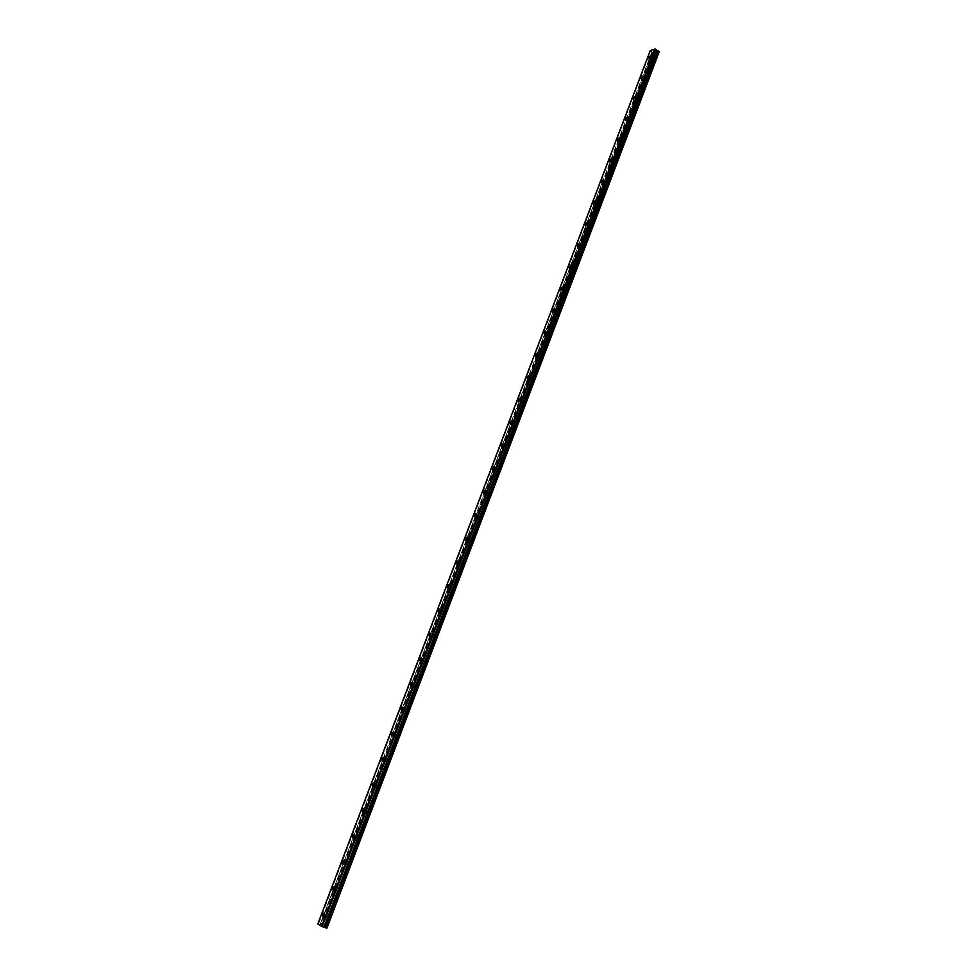 <?xml version="1.0" encoding="UTF-8"?>
<svg xmlns="http://www.w3.org/2000/svg" width="977" height="977" viewBox="0 0 977 977"><rect width="100%" height="100%" fill="white"/><g stroke="black" fill="none" stroke-linecap="round" stroke-linejoin="round"><path stroke-width="0.73" stroke-dasharray="4.88 3.66" d="M650.938 58.901L652.086 57.765L651.122 59.585L650.938 58.901M653.027 60.513L654.163 59.377L654.346 60.073L653.198 61.197L653.027 60.513M325.402 915.62L326.074 914.777L325.793 917.147L325.402 915.62M328.174 916.438L328.846 915.596L328.565 917.965L328.174 916.438M335.441 889.204L336.125 888.349L336.515 889.839L335.832 890.694L335.441 889.204M338.189 890.047L338.872 889.192L339.263 890.682L338.579 891.537L338.189 890.047M345.406 862.984L346.09 862.129L346.481 863.583L345.797 864.437L345.406 862.984M348.13 863.851L348.826 862.996L349.216 864.45L348.52 865.317L348.13 863.851M355.286 836.971L355.994 836.104L355.677 838.4L355.286 836.971M357.997 837.863L358.693 837.008L359.084 838.437L358.388 839.292L357.997 837.863M365.093 811.154L365.813 810.287L365.483 812.559L365.093 811.154M367.779 812.082L368.5 811.215L368.17 813.475L367.779 812.082M374.826 785.545L375.559 784.665L375.937 786.033L375.205 786.912L374.826 785.545M377.488 786.497L378.221 785.618L377.879 787.865L377.488 786.497M384.486 760.13L385.219 759.239L384.865 761.462L384.486 760.13M387.124 761.107L387.869 760.216L387.503 762.439L387.124 761.107M394.073 734.912L394.818 734.008L395.197 735.327L394.439 736.218L394.073 734.912M396.686 735.913L397.444 735.022L397.822 736.328L397.065 737.22L396.686 735.913M403.574 709.876L404.344 708.972L403.953 711.158L403.574 709.876M406.176 710.902L406.945 710.01L406.554 712.184L406.176 710.902M413.015 685.036L413.796 684.132L414.163 685.39L413.381 686.294L413.015 685.036M415.591 686.098L416.373 685.195L415.97 687.344L415.591 686.098M422.382 660.391L423.175 659.475L422.748 661.612L422.382 660.391M424.946 661.466L425.728 660.562L426.094 661.783L425.313 662.699L424.946 661.466M431.675 635.929L432.481 635.001L432.042 637.126L431.675 635.929M434.215 637.028L435.021 636.112L434.582 638.225L434.215 637.028M440.908 611.651L441.726 610.71L441.262 612.823L440.908 611.651M443.424 612.774L444.242 611.846L443.778 613.947L443.424 612.774M450.067 587.543L450.885 586.615L451.24 587.763L450.409 588.704L450.067 587.543M452.559 588.704L453.389 587.763L452.913 589.852L452.559 588.704M459.153 563.631L459.996 562.691L460.338 563.814L459.495 564.755L459.153 563.631M461.632 564.804L462.463 563.863L462.817 564.987L461.974 565.927L461.632 564.804M468.178 539.89L469.021 538.938L469.363 540.037L468.508 540.989L468.178 539.89M470.633 541.087L471.488 540.134L471.818 541.234L470.963 542.186L470.633 541.087M477.13 516.32L477.997 515.367L477.46 517.407L477.13 516.32M479.56 517.541L480.428 516.589L479.902 518.628L479.56 517.541M486.009 492.933L486.9 491.968L486.338 493.996L486.009 492.933M488.439 494.179L489.318 493.214L489.636 494.264L488.756 495.229L488.439 494.179M494.838 469.717L495.73 468.74L496.047 469.778L495.156 470.755L494.838 469.717M497.232 470.975L498.136 470.01L497.562 472.013L497.232 470.975M503.595 446.672L504.498 445.683L504.816 446.697L503.9 447.686L503.595 446.672M505.976 447.954L506.88 446.965L507.197 447.979L506.294 448.968L505.976 447.954M512.29 423.786L513.206 422.797L513.511 423.786L512.595 424.775L512.29 423.786M514.647 425.093L515.575 424.103L515.88 425.093L514.952 426.082L514.647 425.093M520.924 401.071L521.852 400.069L522.145 401.046L521.217 402.048L520.924 401.071M523.269 402.402L524.197 401.4L524.502 402.365L523.562 403.367L523.269 402.402M529.485 378.526L530.438 377.513L529.778 379.479L529.485 378.526M531.818 379.87L532.77 378.868L532.111 380.822L531.818 379.87M537.997 356.141L538.962 355.127L539.243 356.055L538.278 357.069L537.997 356.141M540.305 357.509L541.27 356.495L541.551 357.423L540.586 358.437L540.305 357.509M546.436 333.914L547.413 332.888L547.694 333.804L546.717 334.83L546.436 333.914M548.732 335.306L549.709 334.281L549.001 336.21L548.732 335.306M554.826 311.846L555.815 310.82L556.084 311.712L555.095 312.738L554.826 311.846M557.098 313.251L558.087 312.225L557.366 314.142L557.098 313.251M563.143 289.949L564.156 288.899L563.411 290.816L563.143 289.949M565.402 291.366L566.416 290.328L565.671 292.233L565.402 291.366M571.411 268.186L572.437 267.136L571.667 269.041L571.411 268.186M573.658 269.628L574.671 268.59L574.928 269.432L573.902 270.482L573.658 269.628M579.617 246.595L580.656 245.532L580.9 246.375L579.862 247.425L579.617 246.595M581.84 248.048L582.878 246.998L582.084 248.891L581.84 248.048M587.775 225.15L588.813 224.087L589.046 224.905L588.007 225.968L587.775 225.15M589.974 226.627L591.024 225.565L590.206 227.446L589.974 226.627M595.86 203.851L596.923 202.776L596.092 204.657L595.86 203.851M598.046 205.353L599.109 204.278L598.278 206.147L598.046 205.353M603.896 182.711L604.971 181.624L605.19 182.406L604.116 183.493L603.896 182.711M606.07 184.226L607.144 183.139L606.29 185.007L606.07 184.226M611.871 161.718L612.958 160.619L612.09 162.487L611.871 161.718M614.032 163.244L615.119 162.158L615.327 162.927L614.24 164.014L614.032 163.244M619.797 140.859L620.896 139.76L620.004 141.616L619.797 140.859M621.934 142.41L623.033 141.311L622.141 143.167L621.934 142.41M627.661 120.159L628.773 119.047L628.968 119.78L627.857 120.892L627.661 120.159M629.786 121.722L630.898 120.611L631.093 121.356L629.982 122.455L629.786 121.722M635.477 99.593L636.601 98.482L636.784 99.202L635.661 100.313L635.477 99.593M637.59 101.181L638.714 100.057L637.773 101.901L637.59 101.181M643.232 79.174L644.368 78.05L644.551 78.758L643.416 79.882L643.232 79.174M645.333 80.773L646.469 79.65L645.516 81.482L645.333 80.773M317.794 924.01L650.682 50.853L318.453 924.169L320.016 924.621L324.291 913.385L320.065 924.633L324.291 913.385M650.767 50.877L651.952 51.842L320.016 924.621M652.734 58.29L652.441 57.118L650.474 59.06L650.767 60.244L652.734 58.29M326.843 916.548L326.171 913.935L325.023 915.388L325.695 918.001L326.843 916.548M336.894 890.071L336.222 887.519L335.062 888.972L335.722 891.525L336.894 890.071M346.872 863.802L346.2 861.299L345.015 862.764L345.687 865.268L346.872 863.802M356.764 837.729L356.104 835.286L354.895 836.764L355.567 839.219L356.764 837.729M366.583 811.875L365.923 809.469L364.702 810.971L365.361 813.365L366.583 811.875M376.328 786.204L375.681 783.859L374.435 785.374L375.083 787.718L376.328 786.204M386 760.741L385.353 758.445L384.083 759.972L384.743 762.255L386 760.741M395.6 735.473L394.952 733.226L393.67 734.753L394.317 737L395.6 735.473M405.125 710.401L404.478 708.203L403.171 709.742L403.819 711.94L405.125 710.401M414.566 685.512L413.943 683.363L412.612 684.914L413.247 687.063L414.566 685.512M423.945 660.818L423.322 658.706L421.979 660.281L422.601 662.382L423.945 660.818M433.251 636.308L432.64 634.244L431.272 635.832L431.883 637.883L433.251 636.308M442.496 611.981L441.885 609.966L440.493 611.553L441.091 613.58L442.496 611.981M451.655 587.836L451.056 585.87L449.64 587.47L450.238 589.449L451.655 587.836M460.753 563.876L460.167 561.946L458.726 563.57L459.312 565.5L460.753 563.876M469.79 540.098L469.216 538.205L467.751 539.841L468.325 541.722L469.79 540.098M478.754 516.491L478.193 514.635L476.703 516.283L477.264 518.14L478.754 516.491M487.645 493.055L487.096 491.248L485.581 492.909L486.143 494.716L487.645 493.055M496.487 469.79L495.937 468.02L494.411 469.693L494.948 471.476L496.487 469.79M505.243 446.709L504.718 444.975L503.167 446.66L503.692 448.394L505.243 446.709M513.951 423.786L513.438 422.088L511.85 423.786L512.375 425.483L513.951 423.786M522.585 401.034L522.084 399.373L520.485 401.083L520.985 402.744L522.585 401.034M531.17 378.441L530.67 376.817L529.045 378.551L529.546 380.175L531.17 378.441M539.683 356.019L539.206 354.431L537.545 356.178L538.034 357.765L539.683 356.019M548.134 333.755L547.67 332.204L545.996 333.963L546.461 335.514L548.134 333.755M556.524 311.651L556.072 310.124L554.374 311.907L554.826 313.434L556.524 311.651M564.865 289.717L564.425 288.215L562.703 289.998L563.143 291.5L564.865 289.717M573.133 267.918L572.705 266.465L570.959 268.26L571.386 269.725L573.133 267.918M581.352 246.289L580.936 244.861L579.166 246.668L579.581 248.109L581.352 246.289M589.51 224.808L589.107 223.403L587.311 225.235L587.714 226.64L589.51 224.808M597.606 203.485L597.216 202.105L595.408 203.949L595.787 205.329L597.606 203.485M605.642 182.308L605.276 180.965L603.432 182.821L603.81 184.165L605.642 182.308M613.629 161.278L613.275 159.959L611.407 161.828L611.773 163.147L613.629 161.278M621.567 140.395L621.213 139.1L619.333 140.993L619.687 142.276L621.567 140.395M629.432 119.658L629.103 118.388L627.197 120.293L627.539 121.551L629.432 119.658M637.26 99.056L636.931 97.822L635.013 99.739L635.331 100.973L637.26 99.056M645.028 78.612L644.71 77.403L642.768 79.332L643.074 80.541L645.028 78.612M659.206 51.818L653.918 53.613L322.813 925.353L327.051 928.126M653.918 53.613L651.952 51.842M322.276 926.672L655.543 49.241M320.065 924.633L322.813 925.353M653.515 53.515L322.386 925.182M652.441 52.685L320.932 924.755M317.867 923.998L650.328 50.572M652.404 52.184L320.651 924.804M324.303 913.336L334.342 886.933L324.303 913.336M334.366 886.884L344.319 860.7L334.366 886.884M344.344 860.627L354.224 834.663L344.344 860.627M354.248 834.578L364.042 808.822L354.248 834.578M373.8 783.188L364.116 808.773M373.837 783.09L383.472 757.749L373.837 783.09M383.509 757.639L393.108 732.518M393.108 732.384L402.597 707.446L393.108 732.384M402.646 707.336L412.05 682.581L402.646 707.336M412.099 682.459L421.441 657.912L412.099 682.459M421.478 657.777L430.747 633.426L421.49 657.777M430.796 633.291L439.992 609.111L430.796 633.291M440.041 608.976L449.164 584.991L440.041 608.976M449.212 584.857L458.311 561.067M458.323 560.908L467.348 537.301M467.36 537.142L476.324 513.707M485.19 490.259L476.373 513.572M485.239 490.136L494.069 467.043M494.069 466.896L502.801 443.937L494.081 466.896M502.85 443.814L511.521 421.026L502.85 443.814M511.557 420.916L520.167 398.286M520.204 398.176L528.752 375.705L520.204 398.176M537.277 353.283L528.838 375.62M537.313 353.198L545.74 331.032L537.313 353.198M545.777 330.947L554.142 308.94L545.777 330.947M562.483 286.994L554.215 308.866M562.508 286.933L570.763 265.207L562.508 286.933M570.788 265.158L579.031 243.603M579.007 243.542L603.322 179.597L579.007 243.542M603.359 179.634L595.323 200.761M595.311 200.81L587.226 222.072M587.201 222.133L579.056 243.542M570.812 265.231L562.557 286.933M554.179 308.964L545.813 330.959M545.777 331.056L537.35 353.21M528.789 375.73L520.252 398.189M511.557 421.05L502.886 443.839M502.85 443.961L494.118 466.908M449.212 585.003L440.077 609.001M440.029 609.135L430.833 633.316M430.796 633.438L421.527 657.814M421.478 657.924L412.135 682.496M412.099 682.605L402.683 707.36M402.646 707.47L393.157 732.42M383.509 757.761L373.873 783.127M364.091 808.834L354.285 834.614M354.272 834.676L344.38 860.664M344.368 860.713L324.34 913.385L326.171 913.935M654.163 59.377L652.086 57.765M328.846 915.596L326.074 914.777M338.872 889.192L336.125 888.349M348.826 862.996L346.09 862.129M358.693 837.008L355.994 836.104M368.5 811.215L365.813 810.287M378.221 785.618L375.559 784.665M387.869 760.216L385.219 759.239M397.444 735.022L394.818 734.008M406.945 710.01L404.344 708.972M416.373 685.195L413.796 684.132M425.728 660.562L423.175 659.475M435.021 636.112L432.481 635.001M444.242 611.846L441.726 610.71M453.389 587.763L450.885 586.615M462.463 563.863L459.996 562.691M471.488 540.134L469.021 538.938M480.428 516.589L477.997 515.367M489.318 493.214L486.9 491.968M498.136 470.01L495.73 468.74M506.88 446.965L504.498 445.683M515.575 424.103L513.206 422.797M524.197 401.4L521.852 400.069M532.77 378.868L530.438 377.513M541.27 356.495L538.962 355.127M549.709 334.281L547.413 332.888M558.087 312.225L555.815 310.82M566.416 290.328L564.156 288.899M574.671 268.59L572.437 267.136M582.878 246.998L580.656 245.532M591.024 225.565L588.813 224.087M599.109 204.278L596.923 202.776M607.144 183.139L604.971 181.624M615.119 162.158L612.958 160.619M623.033 141.311L620.896 139.76M630.898 120.611L628.773 119.047M638.714 100.057L636.601 98.482M646.469 79.65L644.368 78.05M652.441 57.118L650.975 55.97M336.222 887.519L334.439 886.969M346.2 861.299L344.441 860.737M356.104 835.286L354.358 834.7M365.923 809.469L364.213 808.883M375.681 783.859L373.983 783.249M385.353 758.445L383.668 757.822M394.952 733.226L393.291 732.591M404.478 708.203L402.842 707.543M413.943 683.363L412.318 682.691M423.322 658.706L421.71 658.034M432.64 634.244L431.04 633.548M441.885 609.966L440.297 609.257M451.056 585.87L449.493 585.138M460.167 561.946L458.616 561.201M469.216 538.205L467.665 537.448M478.193 514.635L476.654 513.865M487.096 491.248L485.569 490.454M495.937 468.02L494.423 467.226M504.718 444.975L503.204 444.156M513.438 422.088L511.924 421.258M522.084 399.373L520.582 398.518M530.67 376.817L529.18 375.95M539.206 354.431L537.716 353.54M547.67 332.204L546.18 331.301M556.072 310.124L554.594 309.208M564.425 288.215L562.935 287.287M572.705 266.465L571.227 265.512M580.936 244.861L579.459 243.884M589.107 223.403L587.629 222.414M597.216 202.105L595.738 201.103M605.276 180.965L603.798 179.939M613.275 159.959L611.797 158.909M621.213 139.1L619.748 138.038M629.103 118.388L627.637 117.313M636.931 97.822L635.465 96.723M644.71 77.403L643.245 76.279M653.198 61.197L651.122 59.585M328.565 917.965L325.793 917.147M338.579 891.537L335.832 890.694M348.52 865.317L345.797 864.437M358.388 839.292L355.677 838.4M368.17 813.475L365.483 812.559M377.879 787.865L375.205 786.912M387.503 762.439L384.865 761.462M397.065 737.22L394.439 736.218M406.554 712.184L403.953 711.158M415.97 687.344L413.381 686.294M425.313 662.699L422.748 661.612M434.582 638.225L432.042 637.126M443.778 613.947L441.262 612.823M452.913 589.852L450.409 588.704M461.974 565.927L459.495 564.755M470.963 542.186L468.508 540.989M479.902 518.628L477.46 517.407M488.756 495.229L486.338 493.996M497.562 472.013L495.156 470.755M506.294 448.968L503.9 447.686M514.952 426.082L512.595 424.775M523.562 403.367L521.217 402.048M532.111 380.822L529.778 379.479M540.586 358.437L538.278 357.069M549.001 336.21L546.717 334.83M557.366 314.142L555.095 312.738M565.671 292.233L563.411 290.816M573.902 270.482L571.667 269.041M582.084 248.891L579.862 247.425M590.206 227.446L588.007 225.968M598.278 206.147L596.092 204.657M606.29 185.007L604.116 183.493M614.24 164.014L612.09 162.487M622.141 143.167L620.004 141.616M629.982 122.455L627.857 120.892M637.773 101.901L635.661 100.313M645.516 81.482L643.416 79.882M651.94 51.769L603.334 179.597M650.767 60.244L648.899 58.791M325.695 918.001L323.179 917.269M335.722 891.525L333.242 890.768M345.687 865.268L343.22 864.486M355.567 839.219L353.112 838.413M365.361 813.365L362.943 812.534M375.083 787.718L372.689 786.851M384.743 762.255L382.349 761.376M394.317 737L391.948 736.096M403.819 711.94L401.462 711.012M413.247 687.063L410.914 686.11M422.601 662.382L420.293 661.405M431.883 637.883L429.587 636.894M441.091 613.58L438.82 612.555M450.238 589.449L447.991 588.41M459.312 565.5L457.077 564.437M468.325 541.722L466.102 540.647M477.264 518.14L475.066 517.041M486.143 494.716L483.957 493.593M494.948 471.476L492.787 470.328M503.692 448.394L501.543 447.234M512.375 425.483L510.238 424.311M520.985 402.744L518.872 401.559M529.546 380.175L527.446 378.966M538.034 357.765L535.946 356.532M546.461 335.514L544.397 334.268M554.826 313.434L552.774 312.164M563.143 291.5L561.103 290.218M571.386 269.725L569.371 268.431M579.581 248.109L577.578 246.79M587.714 226.64L585.724 225.308M595.787 205.329L593.821 203.973M603.81 184.165L601.844 182.797M611.773 163.147L609.831 161.767M619.687 142.276L617.745 140.883M627.539 121.551L625.622 120.147M635.331 100.973L633.426 99.544M643.074 80.541L641.193 79.1"/><path stroke-width="1.47" d="M650.853 56.837L650.56 55.652L648.594 57.606L648.899 58.791L650.853 56.837M324.34 915.815L323.668 913.202L322.52 914.655L323.179 917.269L324.34 915.815M334.415 889.314L333.743 886.75L332.571 888.215L333.242 890.768L334.415 889.314M344.405 863.009L343.745 860.505L342.561 861.983L343.22 864.486L344.405 863.009M354.321 836.923L353.662 834.468L352.453 835.958L353.112 838.413L354.321 836.923M364.165 811.032L363.505 808.638L362.284 810.128L362.943 812.534L364.165 811.032M373.935 785.349L373.275 783.004L372.029 784.507L372.689 786.851L373.935 785.349M383.619 759.862L382.972 757.566L381.702 759.08L382.349 761.376L383.619 759.862M393.23 734.57L392.595 732.323L391.301 733.849L391.948 736.096L393.23 734.57M402.768 709.461L402.145 707.263L400.826 708.813L401.462 711.012L402.768 709.461M412.245 684.559L411.61 682.41L410.291 683.961L410.914 686.11L412.245 684.559M421.637 659.841L421.014 657.741L419.67 659.304L420.293 661.405L421.637 659.841M430.967 635.306L430.356 633.243L428.976 634.83L429.587 636.894L430.967 635.306M440.224 610.967L439.613 608.952L438.221 610.54L438.82 612.555L440.224 610.967M449.408 586.798L448.809 584.82L447.393 586.432L447.991 588.41L449.408 586.798M458.518 562.813L457.932 560.883L456.491 562.508L457.077 564.437L458.518 562.813M467.568 539.011L466.994 537.118L465.528 538.754L466.102 540.647L467.568 539.011M476.556 515.38L475.994 513.536L474.504 515.184L475.066 517.041L476.556 515.38M485.459 491.932L484.91 490.124L483.407 491.785L483.957 493.593L485.459 491.932M494.313 468.655L493.776 466.884L492.237 468.557L492.787 470.328L494.313 468.655M503.094 445.549L502.569 443.814L501.018 445.5L501.543 447.234L503.094 445.549M511.814 422.614L511.301 420.904L509.725 422.614L510.238 424.311L511.814 422.614M520.472 399.837L519.972 398.176L518.372 399.898L518.872 401.559L520.472 399.837M529.07 377.232L528.581 375.608L526.945 377.342L527.446 378.966L529.07 377.232M537.594 354.785L537.118 353.198L535.469 354.944L535.946 356.532L537.594 354.785M546.07 332.51L545.606 330.947L543.933 332.705L544.397 334.268L546.07 332.51M554.472 310.393L554.02 308.866L552.323 310.637L552.774 312.164L554.472 310.393M562.825 288.423L562.386 286.933L560.664 288.716L561.103 290.218L562.825 288.423M571.118 266.623L570.69 265.158L568.944 266.965L569.371 268.431L571.118 266.623M579.349 244.971L578.934 243.542L577.163 245.361L577.578 246.79L579.349 244.971M587.519 223.477L587.116 222.072L585.321 223.904L585.724 225.308L587.519 223.477M595.628 202.129L595.237 200.761L593.43 202.605L593.821 203.973L595.628 202.129M603.688 180.94L603.31 179.597L601.478 181.453L601.844 182.797L603.688 180.94M611.687 159.886L611.321 158.579L609.465 160.448L609.831 161.767L611.687 159.886M619.626 138.99L619.284 137.708L617.403 139.589L617.745 140.883L619.626 138.99M627.515 118.241L627.185 116.984L625.28 118.889L625.622 120.147L627.515 118.241M635.355 97.627L635.026 96.393L633.108 98.311L633.426 99.544L635.355 97.627M643.135 77.159L642.817 75.962L640.875 77.891L641.193 79.1L643.135 77.159M659.194 51.598L326.929 928.15L659.206 51.818L655.53 49.277M655.518 49.192L650.316 50.438L317.794 924.01L322.276 926.672L655.518 49.192L322.215 926.672M326.929 928.15L323.924 927.161L656.788 50.181M656.703 50.157L323.924 927.161M323.839 927.124L322.276 926.66L655.543 49.241M654.92 48.85L321.47 926.416M325.475 927.735L658.107 50.755M655.152 48.911L321.738 926.526M324.523 927.332L657.24 50.535M324.291 913.385L323.668 913.202M334.439 886.969L333.743 886.75M344.441 860.737L343.745 860.505M354.358 834.7L353.662 834.468M364.213 808.883L363.505 808.638M373.983 783.249L373.275 783.004M383.668 757.822L382.972 757.566M393.291 732.591L392.595 732.323M402.842 707.543L402.145 707.263M412.318 682.691L411.61 682.41M421.71 658.034L421.014 657.741M431.04 633.548L430.356 633.243M440.297 609.257L439.613 608.952M449.493 585.138L448.809 584.82M458.616 561.201L457.932 560.883M467.665 537.448L466.994 537.118M476.654 513.865L475.994 513.536M485.569 490.454L484.91 490.124M494.423 467.226L493.776 466.884M503.204 444.156L502.569 443.814M511.924 421.258L511.301 420.904M520.582 398.518L519.972 398.176"/></g></svg>
